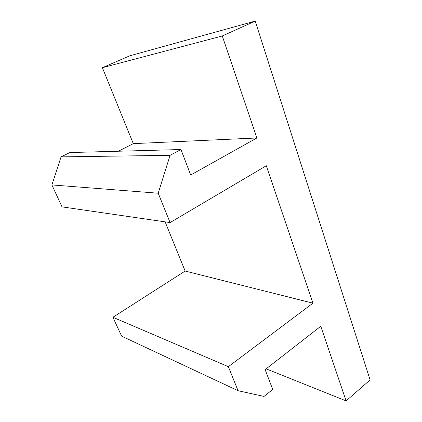 <?xml version="1.0" encoding="UTF-8"?>
<svg xmlns="http://www.w3.org/2000/svg" width="422" height="422" viewBox="0 0 422 422"><rect width="100%" height="100%" fill="white"/><g stroke="black" fill="none" stroke-linecap="round" stroke-linejoin="round"><path stroke-width="0.63" d="M255.226 21.1L222.273 35.975L256.882 137.968L190.697 175.019L180.948 149.536L170.077 155.333L158.208 193.213L170.082 222.579L266.308 165.751L312.945 303.17L228.355 366.681L238.071 390.714L264.014 396.427L272.717 389.437L265.137 369.625L320.783 326.269L346.109 400.9L370.099 379.937L255.226 21.1L129.828 55.794L102.377 67.689L133.289 143.638L118.313 151.24M222.273 35.975L102.377 67.689M256.882 137.968L133.289 143.638M180.948 149.536L69.894 152.553L61.063 156.873L51.901 184.931L62.013 206.87L170.082 222.579M170.077 155.333L61.063 156.873M158.208 193.213L51.901 184.931M165.123 221.856L185.147 271.051L112.927 317.275L121.631 336.149L238.071 390.714M312.945 303.17L185.147 271.051M228.355 366.681L112.927 317.275M346.109 400.9L266.145 368.839"/></g></svg>
